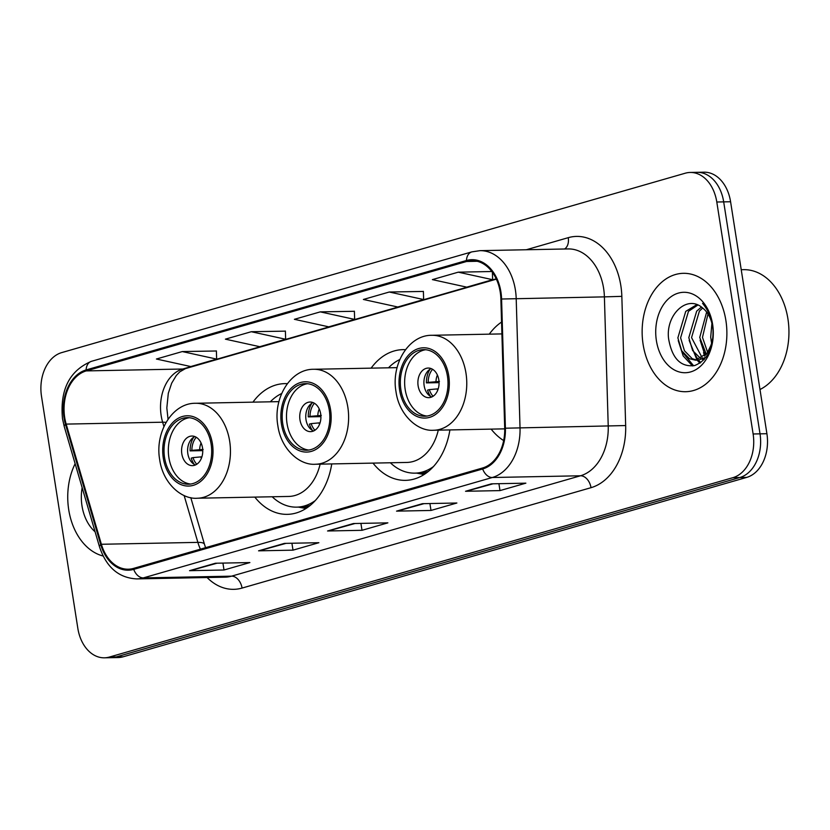 <?xml version="1.0" encoding="UTF-8"?>
<svg xmlns="http://www.w3.org/2000/svg" width="830" height="830" viewBox="0 0 830 830"><rect width="100%" height="100%" fill="white"/><g stroke="black" fill="none" stroke-linecap="round" stroke-linejoin="round"><path stroke-width="1.25" d="M491.142 429.12A65.373 46.791 -91.1 0 0 503.665 440.574M372.992 463.109A65.373 46.791 -91.1 0 0 405.486 480.363A65.373 46.791 -91.1 0 0 449.901 429.93M254.831 497.108A65.373 46.791 -91.1 0 0 287.336 514.351A65.373 46.791 -91.1 0 0 331.751 463.918M405.486 349.689A65.373 46.791 -91.1 0 0 402.924 349.638A65.373 46.791 -91.1 0 0 371.124 368.147M501.559 322.071A65.373 46.791 -91.1 0 0 489.275 334.158M287.336 383.678A65.373 46.791 -91.1 0 0 284.763 383.626A65.373 46.791 -91.1 0 0 252.963 402.145M104.424 657.817L118.202 657.547A37.008 26.487 -91.1 0 0 123.151 656.789L746.71 477.395A37.008 26.487 -91.1 0 0 766.91 433.706L730.587 201.742A37.008 26.487 -91.1 0 0 703.985 172.184L697.086 172.318A37.008 26.487 -91.1 0 1 723.687 201.877A37.008 26.487 -91.1 0 0 697.086 172.318L690.197 172.453A37.008 26.487 -91.1 0 0 685.248 173.211L61.7 352.605A37.008 26.487 -91.1 0 0 41.5 396.294L77.823 628.258A37.008 26.487 -91.1 0 0 104.424 657.817A37.008 26.487 -91.1 0 0 109.373 657.059L732.932 477.665A37.008 26.487 -91.1 0 0 753.121 433.976L716.798 202.012A37.008 26.487 -91.1 0 0 690.197 172.453M111.313 657.682A37.008 26.487 -91.1 0 0 116.262 656.924L739.821 477.53A37.008 26.487 -91.1 0 0 760.021 433.841L723.687 201.877L760.021 433.841A37.008 26.487 -91.1 0 1 739.821 477.53L116.262 656.924A37.008 26.487 -91.1 0 1 111.313 657.682M68.714 509.672A59.21 42.372 -91.1 0 0 103.107 556.007A59.21 42.372 -91.1 0 1 68.714 509.672A59.21 42.372 -91.1 0 1 75.136 463.69A59.21 42.372 -91.1 0 0 68.714 509.672M643.115 344.419A59.21 42.372 -91.1 0 0 685.673 391.708A59.21 42.372 -91.1 0 0 725.908 320.598A59.21 42.372 -91.1 0 0 683.349 273.319A59.21 42.372 -91.1 0 0 643.115 344.419A59.21 42.372 -91.1 0 0 685.673 391.708A59.21 42.372 -91.1 0 0 725.908 320.598A59.21 42.372 -91.1 0 0 683.349 273.319A59.21 42.372 -91.1 0 0 643.115 344.419M64.699 417.511A39.467 28.251 88.9 0 1 86.247 370.906L466.585 261.492A39.467 28.251 88.9 0 1 471.865 260.682A39.467 28.251 88.9 0 1 500.874 299.039L504.702 428.239A39.467 28.251 88.9 0 1 482.521 468.006L133.568 568.394A39.467 28.251 88.9 0 1 128.297 569.204A39.467 28.251 88.9 0 1 101.385 544.273L66.172 424.099A39.467 28.251 88.9 0 1 64.699 417.511M64.014 417.708A40.463 28.957 -91.1 0 0 65.518 424.462L100.731 544.636A40.463 28.957 -91.1 0 0 133.723 569.37L482.676 468.971A40.463 28.957 -91.1 0 0 505.408 428.207L501.579 299.018A40.463 28.957 -91.1 0 0 466.439 260.516L86.092 369.941A40.463 28.957 -91.1 0 0 64.014 417.708M423.383 291.444L389.27 292.015L363.395 299.464L397.757 306.996L423.632 299.547L423.383 291.351M216.391 350.986L182.278 351.567L156.413 359.017L190.776 366.549L216.64 359.1L216.391 350.903M285.396 331.139L251.282 331.72L225.407 339.159L259.769 346.691L285.644 339.252L285.385 331.046M354.389 311.292L320.276 311.873L294.401 319.311L328.763 326.844L354.638 319.405L354.389 311.198M491.412 483.838L525.867 483.164L499.992 490.603L465.537 491.277L491.412 483.838M284.42 543.391L318.876 542.706L293 550.155L258.555 550.83L284.42 543.391M215.427 563.238L249.882 562.564L224.007 570.003L189.551 570.677L215.427 563.238M422.418 503.686L456.874 503.011L430.998 510.45L396.543 511.135L422.418 503.686M353.424 523.533L387.869 522.859L362.005 530.308L327.549 530.982L353.424 523.533M491.806 271.514L458.264 272.167L432.389 279.617L466.761 287.149L492.626 279.7L492.398 272.313M362.005 530.308L360.915 523.388M355.022 523.502L328.721 530.816A9.867 6.775 -106.1 0 1 327.549 530.982M430.998 510.45L429.909 503.54M424.016 503.654L397.715 510.958A9.867 6.775 -106.1 0 1 396.543 511.135M224.007 570.003L222.928 563.093M217.035 563.207L190.724 570.511A9.867 6.775 -106.1 0 1 189.551 570.677M293 550.155L291.921 543.245M286.028 543.36L259.728 550.663A9.867 6.775 -106.1 0 1 258.555 550.83M499.992 490.603L498.913 483.693M493.01 483.807L466.709 491.111A9.867 6.775 -106.1 0 1 465.537 491.277M320.276 311.873L354.638 319.405M251.282 331.72L285.644 339.252M182.278 351.567L216.64 359.1M389.27 292.015L423.632 299.547M458.264 272.167L492.626 279.7M82.16 487.646A40.224 28.78 -91.1 0 0 81.994 505.854A40.224 28.78 -91.1 0 0 95.087 531.781M164.568 457.621A33.304 23.831 -91.1 0 0 188.514 484.222A33.304 23.831 -91.1 0 0 211.142 444.226A33.304 23.831 -91.1 0 0 187.207 417.625A33.304 23.831 -91.1 0 0 164.568 457.621M189.354 417.718A33.304 23.831 -91.1 0 0 168.874 457.538A33.304 23.831 -91.1 0 0 190.661 484.046M281.661 393.524A58.349 41.759 -91.1 0 0 270.331 401.803M278.932 401.637L195.538 403.276A47.486 33.989 88.9 0 1 229.671 441.197A47.486 33.989 88.9 0 1 197.405 498.228L288.705 496.444A47.486 33.989 -91.1 0 0 320.121 464.146M272.199 496.765A58.349 41.759 -91.1 0 0 296.673 507.14A58.349 41.759 -91.1 0 0 315.317 500.542M296.673 507.14L300.979 507.057A58.349 41.759 -91.1 0 0 310.213 505.418M181.812 453.813A14.805 10.593 -91.1 0 0 192.456 465.64A14.805 10.593 -91.1 0 0 202.51 447.858A14.805 10.593 -91.1 0 0 191.875 436.041A14.805 10.593 -91.1 0 0 181.812 453.813M194.894 436.59A14.805 10.593 -91.1 0 0 187.839 453.699A14.805 10.593 -91.1 0 0 195.455 464.966M202.759 450.628L190.101 450.877A19.733 14.12 88.9 0 1 193.701 437.234M196.243 437.254A17.264 12.357 88.9 0 0 191.865 450.368L190.101 450.877M191.865 450.368L203.143 449.435M194.241 464.375A19.733 14.12 88.9 0 1 191.232 458.129L192.996 457.621A17.264 12.357 88.9 0 0 196.783 464.25M201.918 456.801L192.996 457.621M759.99 389.509A61.679 44.135 -91.1 0 0 787.929 318.917A61.679 44.135 -91.1 0 0 743.587 269.667L741.221 269.709M711.684 342.925L710.688 337.219L711.922 323.316M706.32 354.296L699.742 337.437L706.652 312.101M707.668 352.46L702.481 337.385L707.98 313.999M703.944 359.753L702.336 359.328M700.945 358.778L692.645 350.571L688.807 337.654L696.671 311.157L701.402 307.058M704.546 359.089L703.684 358.726M702.294 358L691.546 337.603L699.41 311.105L702.668 308.034C687.074 293.924 665.452 315.037 668.596 338.723C671.989 358.425 680.693 367.368 694.689 365.542C707.897 360.106 713.976 347.324 712.908 327.207L712.628 325.142C711.154 316.209 707.793 308.947 702.553 303.375C707.876 309.756 711.237 317.278 712.628 325.951C713.676 333.359 713.074 339.906 710.812 345.591A27.888 19.962 -91.1 0 0 712.617 326.73A27.888 19.962 -91.1 0 0 702.668 308.034M710.812 345.591L707.17 353.175L695.519 360.179L689.502 358.747L681.71 350.789L677.871 337.862L685.736 311.375L696.837 304.651M706.04 357.222L698.258 360.127L695.519 360.179M696.889 360.075L692.23 358.695L684.439 350.737L680.6 337.81L688.475 311.323L697.833 305.046M656.385 340.601A40.224 28.78 -91.1 0 0 690.674 371.902A40.224 28.78 -91.1 0 0 712.628 324.416A40.224 28.78 -91.1 0 0 678.338 293.115A40.224 28.78 -91.1 0 0 656.385 340.601M703.55 352.532A61.679 44.135 -91.1 0 0 704.629 356.132M693.621 365.791L683.038 352.916M700.738 362.596L698.466 360.127M698.217 359.815L693.973 352.698M705.988 354.69L704.909 352.48M692.511 365.968L683.173 355.935L678.235 340.57M699.939 363.156L697.096 360.147M697.024 360.054L689.17 340.352M705.127 355.645L700.105 340.144M711.601 343.215L711.051 339.927M282.729 423.632A33.304 23.831 -91.1 0 0 306.664 450.223A33.304 23.831 -91.1 0 0 329.303 410.228A33.304 23.831 -91.1 0 0 305.357 383.636A33.304 23.831 -91.1 0 0 282.729 423.632M307.515 383.73A33.304 23.831 -91.1 0 0 287.035 423.549A33.304 23.831 -91.1 0 0 308.822 450.047M399.821 359.525A58.349 41.759 -91.1 0 0 388.492 367.815M397.082 367.638L313.688 369.277A47.486 33.989 88.9 0 1 347.832 407.208A47.486 33.989 88.9 0 1 315.556 464.24L406.856 462.445A47.486 33.989 -91.1 0 0 438.271 430.158M390.359 462.767A58.349 41.759 -91.1 0 0 414.824 473.142A58.349 41.759 -91.1 0 0 433.468 466.553M414.824 473.142L419.129 473.059A58.349 41.759 -91.1 0 0 428.373 471.419M299.972 419.824A14.805 10.593 -91.1 0 0 310.607 431.642A14.805 10.593 -91.1 0 0 320.671 413.869A14.805 10.593 -91.1 0 0 310.026 402.042A14.805 10.593 -91.1 0 0 299.972 419.824M313.055 402.602A14.805 10.593 -91.1 0 0 306 419.7A14.805 10.593 -91.1 0 0 313.615 430.978M320.909 416.639L308.252 416.878A19.733 14.12 88.9 0 1 311.862 403.235M314.404 403.266A17.264 12.357 88.9 0 0 310.015 416.38L308.252 416.878M310.015 416.38L321.293 415.436M312.391 430.386A19.733 14.12 88.9 0 1 309.393 424.13L311.157 423.622A17.264 12.357 88.9 0 0 314.933 430.251M320.069 422.802L311.157 423.622M400.88 389.633A33.304 23.831 -91.1 0 0 424.825 416.235A33.304 23.831 -91.1 0 0 447.453 376.239A33.304 23.831 -91.1 0 0 423.518 349.638A33.304 23.831 -91.1 0 0 400.88 389.633M425.676 349.731A33.304 23.831 -91.1 0 0 405.185 389.55A33.304 23.831 -91.1 0 0 426.973 416.058M418.123 385.826A14.805 10.593 -91.1 0 0 428.768 397.653A14.805 10.593 -91.1 0 0 438.821 379.87A14.805 10.593 -91.1 0 0 428.187 368.053A14.805 10.593 -91.1 0 0 418.123 385.826M431.216 368.603A14.805 10.593 -91.1 0 0 424.151 385.711A14.805 10.593 -91.1 0 0 431.766 396.979M439.07 382.64L426.413 382.889A19.733 14.12 88.9 0 1 430.013 369.246M432.565 369.277A17.264 12.357 88.9 0 0 428.176 382.381L426.413 382.889M428.176 382.381L439.454 381.447M430.552 396.387A19.733 14.12 88.9 0 1 427.543 390.142L429.307 389.633A17.264 12.357 88.9 0 0 433.094 396.263M438.23 388.814L429.307 389.633M123.151 656.789L109.373 657.059M730.587 201.742L716.798 202.012M766.91 433.706L753.121 433.976M746.71 477.395L732.932 477.665M86.247 370.906L182.714 369.018A39.467 28.251 -91.1 0 0 161.165 415.612A39.467 28.251 -91.1 0 0 162.638 422.211L163.925 426.579M526.313 249.747L568.26 237.671A12.336 8.466 -106.1 0 1 564.618 248.99M568.26 237.671A61.679 44.135 88.9 0 1 620.84 285.676A61.679 44.135 88.9 0 1 621.836 296.351L625.664 425.551A61.679 44.135 88.9 0 1 591.012 487.687L242.059 588.076A61.679 44.135 88.9 0 1 207.085 577.524M501.579 299.018L604.396 296.87A49.344 35.317 -91.1 0 0 603.607 288.332A49.344 35.317 -91.1 0 0 568.135 248.927L479.937 250.66A49.344 35.317 88.9 0 1 516.198 298.603L520.026 427.803A49.344 35.317 88.9 0 1 492.304 477.509L143.351 577.898A12.336 8.466 -106.1 0 1 133.723 569.37M466.439 260.516A12.336 8.466 -106.1 0 1 471.824 251.884L91.476 361.309C69.492 370.574 59.833 389.727 62.509 418.756L64.232 426.506A12.336 3.061 -16.3 0 1 65.518 424.462M482.676 468.971A12.336 8.466 73.9 0 0 492.304 477.509L580.502 475.777A49.344 35.317 -91.1 0 0 608.224 426.07L604.396 296.87L621.836 296.351M505.408 428.207L625.664 425.551M64.232 426.506L99.455 546.669A12.336 3.061 -16.3 0 1 100.731 544.636M242.059 588.076A12.336 8.466 -106.1 0 0 231.549 576.165L143.351 577.898A49.344 35.317 88.9 0 1 136.753 578.904L224.951 577.172A49.344 35.317 -91.1 0 0 231.549 576.165L580.502 475.777A12.336 8.466 -106.1 0 1 591.012 487.687M91.476 361.309A12.336 8.466 73.9 0 0 86.092 369.941M466.585 261.492L477.167 261.284M496.205 278.818L182.714 369.018A22.203 15.231 -106.1 0 0 185.443 368.603L179.757 371.861L176.313 375.482L171.685 383.17L168.303 393.296L166.83 407.945L168.044 419.243M66.172 424.099L162.638 422.211A22.203 5.509 163.7 0 1 166.062 422.397M101.385 544.273L197.862 542.374A39.467 28.251 -91.1 0 0 200.414 549.17M184.125 495.51L197.862 542.374A22.203 5.509 163.7 0 1 204.471 544.304L205.581 547.686M354.047 523.523L328.721 530.816M285.053 543.38L259.728 550.663M216.049 563.228L190.724 570.511M423.041 503.675L397.715 510.958M492.034 483.828L466.709 491.111M212.439 443.853A35.151 25.159 -91.1 0 0 182.465 416.494A35.151 25.159 -91.1 0 0 163.282 457.994A35.151 25.159 -91.1 0 0 193.245 485.353A35.151 25.159 -91.1 0 0 212.439 443.853M298.468 507.109L299.091 507.234A59.138 42.33 -91.1 0 0 307.225 507.68M199.657 449.642A14.318 10.24 88.9 0 1 201.078 443.013M201.379 458.305A14.318 10.24 88.9 0 1 200.787 456.894M330.589 409.854A35.151 25.159 -91.1 0 0 300.626 382.495A35.151 25.159 -91.1 0 0 281.432 424.006A35.151 25.159 -91.1 0 0 311.406 451.364A35.151 25.159 -91.1 0 0 330.589 409.854M416.619 473.11L417.251 473.235A59.138 42.33 -91.1 0 0 425.385 473.681M317.807 415.654A14.318 10.24 88.9 0 1 319.239 409.014M319.54 424.317A14.318 10.24 88.9 0 1 318.938 422.906M448.75 375.865A35.151 25.159 -91.1 0 0 418.776 348.507A35.151 25.159 -91.1 0 0 399.593 390.007A35.151 25.159 -91.1 0 0 429.556 417.365A35.151 25.159 -91.1 0 0 448.75 375.865M501.901 333.909L431.849 335.289A47.486 33.989 88.9 0 1 465.983 373.21A47.486 33.989 88.9 0 1 433.717 430.251L504.713 428.851M435.968 381.665A14.318 10.24 88.9 0 1 437.389 375.025M437.69 390.318A14.318 10.24 88.9 0 1 437.099 388.907M99.455 546.669C106.292 567.253 118.721 577.991 136.753 578.904M479.937 250.66L471.824 251.884M190.786 497.637L204.471 544.304M496.361 279.15L185.443 368.603M195.538 403.276C172.35 402.913 154.65 432.181 159.702 459.737C162.846 483.019 181.355 499.608 197.405 498.228M299.091 507.234L305.938 508.531M313.688 369.277C290.5 368.925 272.811 398.193 277.863 425.738C281.007 449.03 299.516 465.62 315.556 464.24M417.251 473.235L424.089 474.542M431.849 335.289C408.661 334.926 390.961 364.194 396.014 391.75C399.157 415.031 417.666 431.621 433.717 430.251"/></g></svg>
